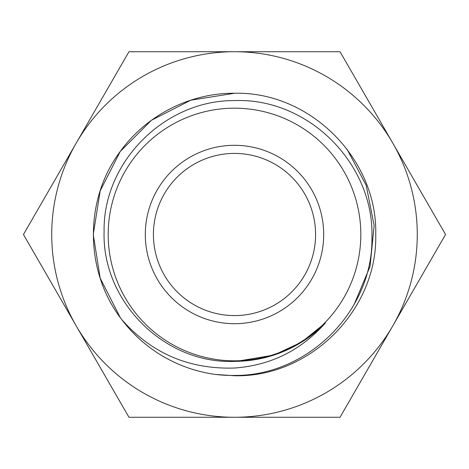 <?xml version="1.0" encoding="UTF-8"?>
<svg xmlns="http://www.w3.org/2000/svg" width="469" height="469" viewBox="0 0 469 469"><rect width="100%" height="100%" fill="white"/><g stroke="black" fill="none" stroke-linecap="round" stroke-linejoin="round"><path stroke-width="0.7" d="M354.189 304.381L370.047 266.474L374.139 225.56L366.189 185.284L346.931 149.025M234.5 145.308A89.192 89.192 0 0 1 323.692 234.5A89.192 89.192 0 0 1 234.5 323.692A89.192 89.192 0 0 1 145.308 234.5A89.192 89.192 0 0 1 234.5 145.308M234.5 108.181A126.319 126.319 0 0 1 360.819 234.5A126.319 126.319 0 0 1 234.5 360.819A126.319 126.319 0 0 1 108.181 234.5A126.319 126.319 0 0 1 234.5 108.181M236.464 361.329L234.5 361.382C164.15 364.255 101.908 301.092 104.095 231.686C102.787 161.752 165.106 99.985 234.5 100.595C308.584 97.628 374.18 164.109 371.929 237.261C373.359 310.965 307.67 376.132 234.5 375.429A140.946 140.923 88.2 0 1 215.289 374.42A141.233 141.233 0 0 1 121.87 319.711C151.575 353.368 189.118 369.472 234.5 368.03C270.677 365.415 300.987 350.39 325.416 322.953A126.847 126.847 0 0 1 236.464 361.329L273.697 355.139L301.403 342.264L325.416 322.953M120.24 317.513L100.178 278.146L93.267 234.5L100.178 190.854L120.24 151.487L151.487 120.24L190.854 100.178L234.5 93.267C309.991 91.297 377.656 159.055 375.733 234.5C377.656 309.945 309.991 377.703 234.5 375.733C309.991 377.703 377.656 309.945 375.733 234.5C377.656 159.055 309.991 91.297 234.5 93.267C309.991 91.297 377.656 159.055 375.733 234.5C377.656 309.945 309.991 377.703 234.5 375.733L215.289 374.42L234.5 375.733C309.991 377.703 377.656 309.945 375.733 234.5C377.656 159.055 309.991 91.297 234.5 93.267C189.957 92.88 146.187 115.397 120.24 151.487C83.822 199.929 84.59 272.049 121.87 319.711L120.24 317.513L100.178 278.146L93.267 234.5L100.178 190.854L120.24 151.487L151.487 120.24L190.854 100.178L234.5 93.267L190.854 100.178L151.487 120.24L120.24 151.487L100.178 190.854L93.267 234.5L100.178 278.146L120.24 317.513L121.87 319.711M234.5 315.584A81.084 81.084 0 0 1 153.416 234.5A81.084 81.084 0 0 1 234.5 153.416A81.084 81.084 0 0 1 315.584 234.5A81.084 81.084 0 0 1 234.5 315.584M234.5 51.725A182.775 182.775 0 0 1 392.788 325.885L340.025 417.275L234.5 417.275A182.775 182.775 0 0 1 76.213 143.115A182.775 182.775 0 0 1 234.5 51.725L340.025 51.725L445.55 234.5L392.788 325.885A182.775 182.775 0 0 1 234.5 417.275L128.975 417.275L23.45 234.5L128.975 51.725L234.5 51.725"/></g></svg>
